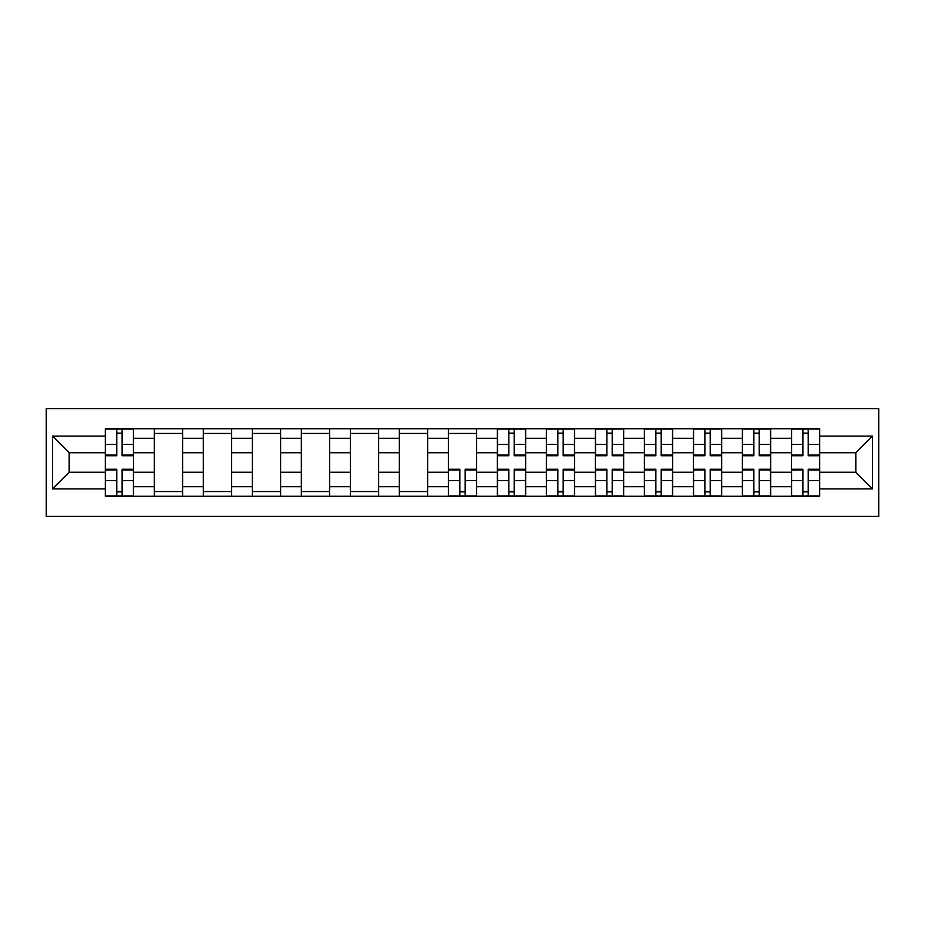 <?xml version="1.0" encoding="UTF-8"?>
<svg xmlns="http://www.w3.org/2000/svg" width="925" height="925" viewBox="0 0 925 925"><rect width="100%" height="100%" fill="white"/><g stroke="black" fill="none" stroke-linecap="round" stroke-linejoin="round"><path stroke-width="1.39" d="M46.25 516.381L878.75 516.381L878.75 408.619L46.25 408.619L46.25 516.381M154.313 496.274L154.313 438.311L133.582 438.311L133.582 496.274M133.582 438.311L133.582 428.726M154.313 438.311L154.313 428.726M182.595 428.726L182.595 496.274M203.327 496.274L203.327 428.726M231.597 428.726L231.597 496.274M252.328 496.274L252.328 428.726M280.61 428.726L280.61 496.274M301.342 496.274L301.342 428.726M329.612 428.726L329.612 496.274M350.344 496.274L350.344 428.726M378.626 428.726L378.626 496.274M399.357 496.274L399.357 428.726M427.627 428.726L427.627 496.274M448.359 496.274L448.359 428.726M476.641 428.726L476.641 496.274M497.373 496.274L497.373 428.726M525.643 428.726L525.643 496.274M546.374 496.274L546.374 428.726M574.656 428.726L574.656 496.274M595.388 496.274L595.388 428.726M623.658 428.726L623.658 496.274M644.39 496.274L644.39 428.726M672.672 428.726L672.672 496.274M693.403 496.274L693.403 428.726M721.673 428.726L721.673 496.274M742.405 496.274L742.405 428.726M770.687 428.726L770.687 496.274M791.418 496.274L791.418 428.726M791.418 472.236L770.687 472.236M742.405 472.236L721.673 472.236M693.403 472.236L672.672 472.236M644.39 472.236L623.658 472.236M595.388 472.236L574.656 472.236M546.374 472.236L525.643 472.236M497.373 472.236L476.641 472.236M448.359 472.236L427.627 472.236M399.357 472.236L378.626 472.236M350.344 472.236L329.612 472.236M301.342 472.236L280.61 472.236M252.328 472.236L231.597 472.236M203.327 472.236L182.595 472.236M154.313 472.236L133.582 472.236M791.418 452.764L770.687 452.764M742.405 452.764L721.673 452.764M693.403 452.764L672.672 452.764M644.39 452.764L623.658 452.764M595.388 452.764L574.656 452.764M546.374 452.764L525.643 452.764M497.373 452.764L476.641 452.764M448.359 452.764L427.627 452.764M399.357 452.764L378.626 452.764M350.344 452.764L329.612 452.764M301.342 452.764L280.61 452.764M252.328 452.764L231.597 452.764M203.327 452.764L182.595 452.764M154.313 452.764L133.582 452.764M69.178 472.236L105.311 472.236L105.311 452.764L69.178 452.764L69.178 472.236L52.528 488.886L52.528 436.114L105.311 436.114L105.311 452.764M819.689 452.764L819.689 472.236L855.822 472.236L855.822 452.764L819.689 452.764L819.689 428.726L105.311 428.726L105.311 436.114M819.689 436.114L872.472 436.114L872.472 488.886L819.689 488.886L819.689 472.236M105.311 472.236L105.311 496.274L819.689 496.274L819.689 488.886M105.311 488.886L52.528 488.886M122.123 491.557L116.781 491.557M116.781 433.443L122.123 433.443M182.595 491.557L154.313 491.557M154.313 433.443L182.595 433.443M231.597 491.557L203.327 491.557M203.327 433.443L231.597 433.443M280.61 491.557L252.328 491.557M252.328 433.443L280.61 433.443M329.612 491.557L301.342 491.557M301.342 433.443L329.612 433.443M378.626 491.557L350.344 491.557M350.344 433.443L378.626 433.443M427.627 491.557L399.357 491.557M399.357 433.443L427.627 433.443M465.171 491.557L459.829 491.557M448.359 433.443L476.641 433.443M514.173 491.557L508.842 491.557M508.842 433.443L514.173 433.443M563.186 491.557L557.844 491.557M557.844 433.443L563.186 433.443M612.188 491.557L606.858 491.557M606.858 433.443L612.188 433.443M661.202 491.557L655.86 491.557M655.86 433.443L661.202 433.443M710.203 491.557L704.873 491.557M704.873 433.443L710.203 433.443M759.217 491.557L753.875 491.557M753.875 433.443L759.217 433.443M808.219 491.557L802.877 491.557M802.877 433.443L808.219 433.443M52.528 436.114L69.178 452.764M855.822 472.236L872.472 488.886M855.822 452.764L872.472 436.114M122.123 455.748L122.123 429.038L133.431 429.038L133.431 455.748L122.123 455.748M116.781 433.131L122.123 433.131M116.781 429.038L105.473 429.038L105.473 455.748L116.781 455.748L116.781 429.038L122.123 429.038M116.781 469.252L116.781 495.962L105.473 495.962L105.473 469.252L116.781 469.252M122.123 491.869L116.781 491.869M122.123 495.962L133.431 495.962L133.431 469.252L122.123 469.252L122.123 495.962L116.781 495.962M514.173 455.748L514.173 429.038L525.493 429.038L525.493 455.748L514.173 455.748M508.842 433.131L514.173 433.131M508.842 429.038L497.523 429.038L497.523 455.748L508.842 455.748L508.842 429.038L514.173 429.038M563.186 455.748L563.186 429.038L574.494 429.038L574.494 455.748L563.186 455.748M557.844 433.131L563.186 433.131M557.844 429.038L546.536 429.038L546.536 455.748L557.844 455.748L557.844 429.038L563.186 429.038M612.188 455.748L612.188 429.038L623.508 429.038L623.508 455.748L612.188 455.748M606.858 433.131L612.188 433.131M606.858 429.038L595.538 429.038L595.538 455.748L606.858 455.748L606.858 429.038L612.188 429.038M661.202 455.748L661.202 429.038L672.51 429.038L672.51 455.748L661.202 455.748M655.86 433.131L661.202 433.131M655.86 429.038L644.552 429.038L644.552 455.748L655.86 455.748L655.86 429.038L661.202 429.038M710.203 455.748L710.203 429.038L721.523 429.038L721.523 455.748L710.203 455.748M704.873 433.131L710.203 433.131M704.873 429.038L693.553 429.038L693.553 455.748L704.873 455.748L704.873 429.038L710.203 429.038M459.829 469.252L459.829 495.962L448.521 495.962L448.521 469.252L459.829 469.252M465.171 491.869L459.829 491.869M465.171 495.962L476.479 495.962L476.479 469.252L465.171 469.252L465.171 495.962L459.829 495.962M508.842 469.252L508.842 495.962L497.523 495.962L497.523 469.252L508.842 469.252M514.173 491.869L508.842 491.869M514.173 495.962L525.493 495.962L525.493 469.252L514.173 469.252L514.173 495.962L508.842 495.962M557.844 469.252L557.844 495.962L546.536 495.962L546.536 469.252L557.844 469.252M563.186 491.869L557.844 491.869M563.186 495.962L574.494 495.962L574.494 469.252L563.186 469.252L563.186 495.962L557.844 495.962M606.858 469.252L606.858 495.962L595.538 495.962L595.538 469.252L606.858 469.252M612.188 491.869L606.858 491.869M612.188 495.962L623.508 495.962L623.508 469.252L612.188 469.252L612.188 495.962L606.858 495.962M655.86 469.252L655.86 495.962L644.552 495.962L644.552 469.252L655.86 469.252M661.202 491.869L655.86 491.869M661.202 495.962L672.51 495.962L672.51 469.252L661.202 469.252L661.202 495.962L655.86 495.962M704.873 469.252L704.873 495.962L693.553 495.962L693.553 469.252L704.873 469.252M710.203 491.869L704.873 491.869M710.203 495.962L721.523 495.962L721.523 469.252L710.203 469.252L710.203 495.962L704.873 495.962M759.217 455.748L759.217 429.038L770.525 429.038L770.525 455.748L759.217 455.748M753.875 433.131L759.217 433.131M753.875 429.038L742.567 429.038L742.567 455.748L753.875 455.748L753.875 429.038L759.217 429.038M753.875 469.252L753.875 495.962L742.567 495.962L742.567 469.252L753.875 469.252M759.217 491.869L753.875 491.869M759.217 495.962L770.525 495.962L770.525 469.252L759.217 469.252L759.217 495.962L753.875 495.962M808.219 455.748L808.219 429.038L819.527 429.038L819.527 455.748L808.219 455.748M802.877 433.131L808.219 433.131M802.877 429.038L791.569 429.038L791.569 455.748L802.877 455.748L802.877 429.038L808.219 429.038M802.877 469.252L802.877 495.962L791.569 495.962L791.569 469.252L802.877 469.252M808.219 491.869L802.877 491.869M808.219 495.962L819.527 495.962L819.527 469.252L808.219 469.252L808.219 495.962L802.877 495.962M742.405 438.311L721.673 438.311M693.403 438.311L672.672 438.311M644.39 438.311L623.658 438.311M595.388 438.311L574.656 438.311M546.374 438.311L525.643 438.311M497.373 438.311L476.641 438.311M448.359 438.311L427.627 438.311M399.357 438.311L378.626 438.311M350.344 438.311L329.612 438.311M301.342 438.311L280.61 438.311M252.328 438.311L231.597 438.311M203.327 438.311L182.595 438.311M791.418 438.311L770.687 438.311M742.405 486.689L721.673 486.689M693.403 486.689L672.672 486.689M644.39 486.689L623.658 486.689M595.388 486.689L574.656 486.689M546.374 486.689L525.643 486.689M497.373 486.689L476.641 486.689M448.359 486.689L427.627 486.689M399.357 486.689L378.626 486.689M350.344 486.689L329.612 486.689M301.342 486.689L280.61 486.689M252.328 486.689L231.597 486.689M203.327 486.689L182.595 486.689M154.313 486.689L133.582 486.689M791.418 486.689L770.687 486.689M122.123 455.077L133.431 455.077M122.123 444.474L133.431 444.474M105.473 455.077L116.781 455.077M105.473 444.474L116.781 444.474M116.781 469.923L105.473 469.923M116.781 480.526L105.473 480.526M133.431 469.923L122.123 469.923M133.431 480.526L122.123 480.526M514.173 455.077L525.493 455.077M514.173 444.474L525.493 444.474M497.523 455.077L508.842 455.077M497.523 444.474L508.842 444.474M563.186 455.077L574.494 455.077M563.186 444.474L574.494 444.474M546.536 455.077L557.844 455.077M546.536 444.474L557.844 444.474M612.188 455.077L623.508 455.077M612.188 444.474L623.508 444.474M595.538 455.077L606.858 455.077M595.538 444.474L606.858 444.474M661.202 455.077L672.51 455.077M661.202 444.474L672.51 444.474M644.552 455.077L655.86 455.077M644.552 444.474L655.86 444.474M710.203 455.077L721.523 455.077M710.203 444.474L721.523 444.474M693.553 455.077L704.873 455.077M693.553 444.474L704.873 444.474M459.829 469.923L448.521 469.923M459.829 480.526L448.521 480.526M476.479 469.923L465.171 469.923M476.479 480.526L465.171 480.526M508.842 469.923L497.523 469.923M508.842 480.526L497.523 480.526M525.493 469.923L514.173 469.923M525.493 480.526L514.173 480.526M557.844 469.923L546.536 469.923M557.844 480.526L546.536 480.526M574.494 469.923L563.186 469.923M574.494 480.526L563.186 480.526M606.858 469.923L595.538 469.923M606.858 480.526L595.538 480.526M623.508 469.923L612.188 469.923M623.508 480.526L612.188 480.526M655.86 469.923L644.552 469.923M655.86 480.526L644.552 480.526M672.51 469.923L661.202 469.923M672.51 480.526L661.202 480.526M704.873 469.923L693.553 469.923M704.873 480.526L693.553 480.526M721.523 469.923L710.203 469.923M721.523 480.526L710.203 480.526M759.217 455.077L770.525 455.077M759.217 444.474L770.525 444.474M742.567 455.077L753.875 455.077M742.567 444.474L753.875 444.474M753.875 469.923L742.567 469.923M753.875 480.526L742.567 480.526M770.525 469.923L759.217 469.923M770.525 480.526L759.217 480.526M808.219 455.077L819.527 455.077M808.219 444.474L819.527 444.474M791.569 455.077L802.877 455.077M791.569 444.474L802.877 444.474M802.877 469.923L791.569 469.923M802.877 480.526L791.569 480.526M819.527 469.923L808.219 469.923M819.527 480.526L808.219 480.526"/></g></svg>
